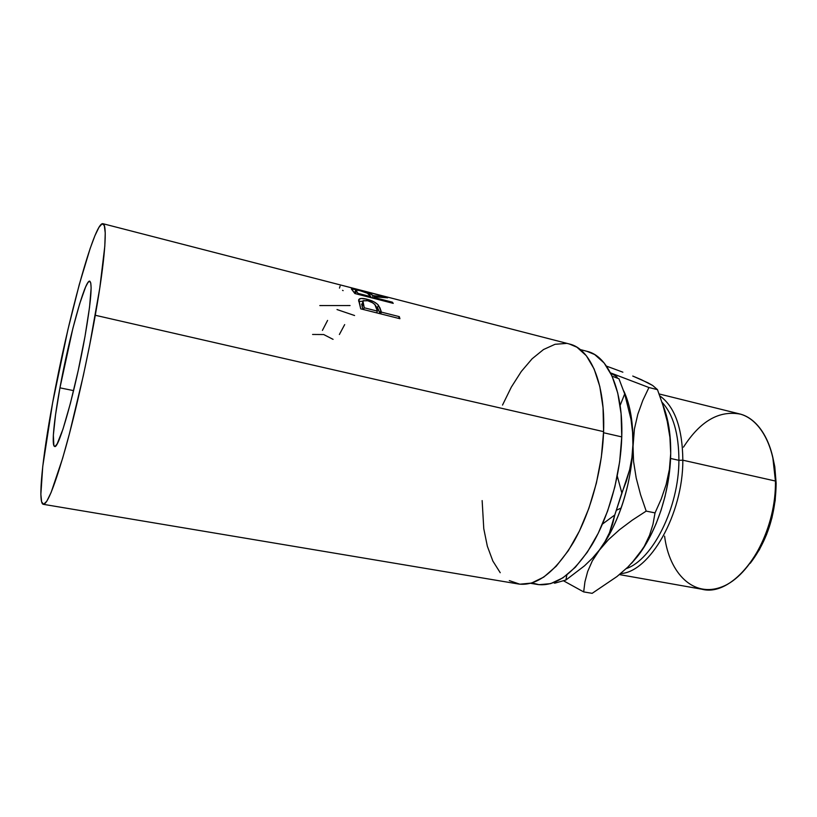 <?xml version="1.0" encoding="UTF-8"?>
<svg xmlns="http://www.w3.org/2000/svg" width="817" height="817" viewBox="0 0 817 817"><rect width="100%" height="100%" fill="white"/><g stroke="black" fill="none" stroke-linecap="round" stroke-linejoin="round"><path stroke-width="1.23" d="M683.492 447.134C700.261 421.01 719.297 410.032 740.621 414.188C760.198 419.836 774.996 446.317 775.435 481.039L772.77 457.112L774.792 466.752L776.14 483.143L775.435 481.039C775.21 445.377 759.463 418.324 739.201 413.81L659.094 393.947M682.838 460.196C682.45 428.037 674.771 406.59 659.779 395.837C674.771 406.59 682.45 428.037 682.838 460.196L775.435 481.039L682.838 460.196C683.073 514.332 649.668 572.257 620.634 573.575C649.668 572.257 683.073 514.332 682.838 460.196L678.907 460.328L682.838 460.196M661.954 402.189C673.167 414.27 678.825 433.653 678.907 460.328C678.825 433.653 673.167 414.27 661.954 402.189M59.947 387.84L73.591 390.628L59.947 387.84L55.525 414.873L53.35 435.206L53.871 445.612L55.188 446.327L57.18 443.815L62.97 429.17L70.405 403.353L78.228 370.458L85.009 336.379C75.675 389.556 58.65 450.044 54.637 446.439C51.41 446.051 53.953 420.346 59.947 387.84C68.873 338.258 84.999 279.24 89.737 281.171C92.556 283.254 90.983 301.657 85.009 336.379L89.543 307.253L91.126 287.982L90.758 282.958L89.666 281.16L87.919 282.559L85.601 286.971L79.688 303.72L72.846 328.485L59.947 387.84M670.563 458.449L678.907 460.328L670.563 458.449M532.03 582.919L539.016 584.686L550.658 583.634L562.933 577.823L575.331 567.264L587.3 552.221L598.248 533.225L607.603 511.095L614.864 486.861L619.664 461.707L621.757 436.901L603.549 432.734L621.757 436.901C623.34 389.923 607.95 355.987 587.096 351.341L580.305 349.594M43.321 504.314L518.529 584.012C536.606 586.392 554.886 572.543 573.371 542.468C590.466 512.81 602.282 469.806 603.589 431.642L95.283 315.27C87.521 359.163 75.899 410.961 65.585 447.951C54.841 485.553 47.417 504.344 43.301 504.314C37.613 503.435 42.433 457.653 52.594 402.934L67.893 329.751L79.269 284.582L90.105 248.623L94.874 235.807L98.959 227.32L102.166 223.746L104.31 225.533L105.23 232.988L104.811 246.142L99.776 288.084L89.696 344.988L83.303 375.718L69.414 433.796L62.654 458.214L51.103 492.498L46.773 501.281L43.597 504.324L41.626 501.863L40.86 494.346L42.739 466.497L52.594 402.934C67.454 321.04 94.353 221.458 102.901 223.695C107.64 223.991 105.179 259.632 95.283 315.27L603.589 431.642C605.438 383.347 590.262 348.655 569.5 344.028L102.952 223.705M399.922 318.712L360.726 308.846L358.847 299.441L361.134 298.471L367.007 299.247L373.808 301.728L377.607 304.332L379.936 307.835L381.396 312.114L399.319 316.639L399.922 318.712L399.319 316.639L381.396 312.114L380.651 313.861L381.396 312.114L378.445 305.231C376.024 302.556 372.215 300.564 367.007 299.247C363.494 298.307 360.971 298.205 359.439 298.91L358.612 300.053L360.726 308.846L399.922 318.712M393.232 303.362L354.864 293.528L351.473 288.799L358.163 289.872L368.375 292.915L373.001 295.58L386.38 297.112L387.646 297.827L374.104 296.796L374.799 297.674L392.344 302.178L393.232 303.362L392.344 302.178L374.799 297.674L374.513 298.562L374.104 296.796L387.646 297.827L386.38 297.112L373.001 295.58C371.337 293.824 366.67 291.996 358.99 290.086L351.402 289.004L354.864 293.528L393.232 303.362M354.067 288.472L350.289 287.543M530.662 583.318L537.576 584.482C555.713 586.892 573.932 573.534 592.223 544.398C609.135 515.67 620.675 473.983 621.757 436.901L621.083 413.647L617.744 393.038L611.984 375.953L604.151 363.003L594.694 354.558L586.892 351.29M482.142 500.586L483.776 528.711L487.33 546.175L492.855 561.044L500.229 572.717M509.308 580.601L519.826 584.196L531.458 583.093L543.765 577.098L556.244 566.201L568.326 550.668L579.406 531.06L588.924 508.205L596.369 483.174L601.332 457.224L603.589 431.642L603.048 407.703L599.811 386.523L594.133 368.998L586.361 355.773L576.945 347.215L569.296 343.977M566.344 343.426L555.049 344.294L543.499 349.543L532.133 358.765L521.307 371.469L511.34 387.095L502.516 405.079M620.123 405.457L624.688 393.927L618.949 378.751L612.096 376.198L618.949 378.751L624.688 393.927L631 419.387L632.572 432.173L632.909 444.959C633.318 423.032 630.305 405.079 623.851 391.108C630.305 405.079 633.318 423.032 632.909 444.959L631.898 457.622L629.621 469.806L626.22 481.56L621.839 492.968L617.254 476.035L621.839 492.968L614.793 514.965L629.621 469.806L631.898 457.622L632.909 444.959C632.144 482.694 618.193 525.729 599.29 550.117C607.899 538.74 615.181 524.708 621.134 508.021C627.129 490.874 630.867 473.257 632.358 455.171L634.401 429.058L637.822 414.239L642.816 400.391L648.943 387.524L610.483 372.858L648.943 387.524L657.481 389.648L662.934 405.263L667.234 421.306L669.93 437.401L670.706 453.527L669.92 467.661L668.02 482.05L665.038 496.399L661.024 510.38L656.102 523.697L650.352 536.085L643.919 547.288L631.521 563.352M631.5 563.383L636.954 557.092L627.793 567.141L616.988 576.536L592.151 593.336L583.675 591.906L563.761 580.938L583.675 591.906L584.931 581.827L587.668 571.502L592.315 560.911L605.029 541.559L609.421 532.847L614.793 514.965L602.486 524.044L614.793 514.965L612.627 523.983L609.421 532.847L605.029 541.559L599.29 550.117L592.366 558.246L584.4 565.905L565.905 580.019L566.835 575.015L565.905 580.019L554.692 583.195L565.905 580.019L584.4 565.905L592.366 558.246L608.42 539.71L619.572 529.682L632.317 520.133L646.196 511.105L640.579 494.755L636.208 478.037L633.553 461.411L632.909 444.959L634.401 429.058L637.822 414.239L642.816 400.391L648.943 387.524L657.481 389.648L662.934 405.263L667.234 421.306L669.93 437.401L670.706 453.527L669.399 469.397L666.141 484.512L661.229 499.024L655.03 512.902L652.997 524.208L649.535 535.339L644.286 546.318L636.954 557.092L627.793 567.141L616.988 576.536L592.151 593.336L583.675 591.906L584.931 581.827L587.668 571.502L592.315 560.911L599.29 550.117L608.42 539.71L619.572 529.682L632.317 520.133L646.196 511.105L640.579 494.755L636.208 478.037L633.553 461.411L632.572 432.173L631 419.387L624.688 393.927L620.123 405.467M553.681 582.633L554.692 583.195L553.681 582.633M617.162 377.117L614.394 375.238L617.162 377.117M610.636 373.144L614.394 375.238L610.636 373.144M641.274 379.65L652.66 385.471L657.481 389.648L652.66 385.471L647.881 382.785L632.746 376.045L641.274 379.65M662.771 404.732L666.437 415.547L668.929 427.199L670.369 439.944L670.706 453.527C670.9 434.327 668.255 418.069 662.771 404.732M636.954 557.092C656.337 533.174 670.338 490.813 670.706 453.527L669.399 469.397L666.141 484.512L661.229 499.024L655.03 512.902L646.196 511.105L655.03 512.902L652.997 524.208L649.535 535.339L644.286 546.318L636.954 557.092M622.871 372.184L611.984 368.14L622.871 372.184M606.51 366.149L611.984 368.14L606.51 366.149M626.261 568.601C652.599 559.768 678.937 507.602 678.907 460.328C678.937 507.602 652.599 559.768 626.261 568.601M619.409 574.586L701.936 589.231C734.881 598.075 777.386 539.455 775.435 481.039C776.262 526.73 750.649 575.842 722.197 586.749C693.735 598.177 669.297 573.657 664.589 536.146M750.21 563.311L759.371 549.718L766.601 534.502L771.963 517.815L775.19 500.423L776.14 483.143C775.752 514.393 767.112 541.12 750.21 563.311M312.584 334.459L323.716 334.541L333.07 339.351M322.419 330.395L327.586 320.417M339.382 334.49L344.672 324.604M337.002 309.541L354.588 315.515M319.804 305.568L350.064 305.548M355.466 288.83L379.599 295.254M343.13 290.648L342.558 290.341M339.463 288.095L340.097 286.175M370.418 292.7L359.991 290.004L370.418 292.7M353.69 291.843L355.027 292.129L353.69 291.843M370.704 297.204L371.521 297.797L370.704 297.204M372.256 297.98L373.001 295.58L372.256 297.98M386.237 297.643L386.38 297.112L386.237 297.643M373.614 298.328L374.104 296.796L373.614 298.328M392.048 303.056L392.344 302.178L392.048 303.056M354.701 292.752L355.272 292.711M354.568 292.946L354.987 293.558L355.528 290.392M359.94 290.658C365.281 292.088 368.355 293.395 369.151 294.6L370.877 296.673L370.591 297.551L370.877 296.673L358.04 293.374L357.754 294.263L358.04 293.374L370.877 296.673L367.354 293.232L359.94 290.658L355.507 289.933L358.04 293.374L355.671 289.902L359.94 290.658M355.548 293.701L356.283 291.25L355.548 293.701M358.745 301.442L362.666 301.248L358.745 301.442M366.567 300.493L367.007 299.247L366.567 300.493M375.891 306.324L377.434 307.835L378.445 305.231L377.434 307.835L379.874 313.044L380.926 310.531L379.874 313.044L377.954 308.571L375.891 306.324M380.068 313.718L379.874 313.044L380.068 313.718M398.553 318.364L399.319 316.639L398.553 318.364M362.646 302.024L362.084 306.436L362.983 309.418L361.625 304.077M367.752 300.748C373.073 302.484 375.922 304.69 376.3 307.355L377.393 311.103L376.637 312.85L377.393 311.103L364.27 307.795L363.534 309.551L364.27 307.795L377.393 311.103L374.891 304.649L372.746 302.821L367.752 300.748L362.911 300.85L364.27 307.795L363.105 303.863L363.167 300.656L367.752 300.748M362.084 306.436L363.105 303.863L362.084 306.436M621.134 508.021L616.539 510.186M351.647 289.402L351.851 288.687M358.653 300.993L359.449 298.91"/></g></svg>
